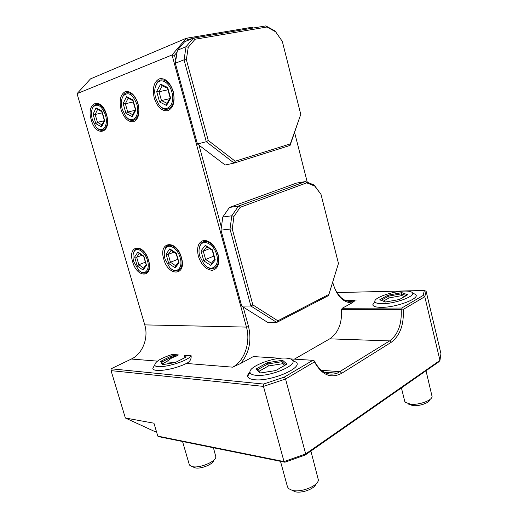 <?xml version="1.0" encoding="UTF-8"?>
<svg xmlns="http://www.w3.org/2000/svg" width="518" height="518" viewBox="0 0 518 518"><rect width="100%" height="100%" fill="white"/><g stroke="black" fill="none" stroke-linecap="round" stroke-linejoin="round"><path stroke-width="0.78" d="M294.347 359.149L329.746 338.843L389.633 340.902L337.212 373.187C327.9 376.139 320.228 372.034 314.193 360.871L312.853 360.308L284.24 377.136L263.539 384.052L263.468 386.396L111.053 370.635L125.356 418L154.804 431.559L156.533 431.895M111.053 370.635L111.046 368.784L131.358 359.039C142.625 353.891 148.789 337.788 144.762 324.883L77.052 93.648L90.514 78.872L186.299 38.261L172.034 54.979L77.052 93.648M158.437 436.622L284.894 462.211L284.026 461.59L263.468 386.396L285.547 379.001L305.678 453.917L284.026 461.59L157.789 436.117L158.437 436.622M305.18 455.024L305.678 453.917L439.957 360.405L438.882 361.791L305.18 455.024L284.894 462.211M125.356 418L153.956 423.206L157.789 436.117M284.24 377.136L285.547 379.001L314.445 361.92C321.885 375.149 330.989 378.93 341.757 373.271L391.168 342.346C399.993 335.696 404.034 324.715 403.295 309.408L424.792 296.704L439.957 360.405L440.947 353.677L426.133 291.317L424.792 296.704L423.083 295.506L424.378 290.469L426.133 291.317M391.168 342.346L389.633 340.902C398.051 334.589 401.91 324.145 401.204 309.57L401.942 308.806L403.295 309.408M312.853 360.308L290.507 358.903M280.575 358.281L253.347 356.565L240.715 363.435L232.692 367.165C244.554 361.007 250.841 342.165 246.464 327.098L172.034 54.979L174.449 55.284L175.809 60.269L177.383 50.265L184.602 41.783L193.318 38.125L186.072 46.691L177.383 50.265M314.445 361.92L313.986 360.619M162.607 363.668L166.265 361.836L172.008 357.744L175.706 356.384C177.959 355.393 178.742 354.882 178.062 354.849L172.248 354.454C161.253 358.016 155.432 361.467 154.785 364.808C154.591 370.487 186.603 362.522 191.136 355.736C191.407 359.324 189.828 361.894 186.383 363.448C173.478 369.923 152.745 372.805 152.823 368.272L154.804 364.899M263.539 384.052L111.046 368.784M249.98 371.885C248.271 373.497 247.513 374.954 247.701 376.243C248.07 378.114 250.356 379.273 254.545 379.72C270.202 381.772 302.324 368.337 296.523 362.458L292.631 360.373M178.062 354.849L171.432 355.983L160.599 361.363L162.328 364.717L175.291 362.542L186.208 357.019L185.081 355.322L191.136 355.736M185.081 355.322C184.453 355.27 184.376 355.84 184.848 357.025L185.107 357.556M249.411 373.374L249.216 372.669M329.746 338.843C338.215 332.996 342.152 323.29 341.55 309.719L342.133 308.294L401.774 308.035L401.942 308.806M401.774 308.035L423.083 295.506M341.55 309.719L401.204 309.57M336.849 292.579L424.378 290.469M334.084 286.855C339.238 298.756 346.218 303.354 355.024 300.654L352.059 302.894L342.133 308.294M374.741 301.729L372.772 304.785C373.174 306.462 376.016 307.316 381.306 307.349C395.778 307.582 419.787 298.711 415.825 294.723L413.552 293.402M332.724 282.07L333.139 283.715C336.933 296.212 343.24 302.603 352.059 302.894M240.715 363.429C249.197 353.056 251.806 340.773 248.536 326.58L243.201 307.032L241.731 306.106L250.9 306.034L276.774 322.423L267.521 322.293L243.201 307.032M277.862 320.804L276.774 322.423L328.548 295.577L338.461 263.422L321.011 194.412L314.763 186.085L306.669 182.867L240.184 207.317L233.948 216.42L232.245 228.911L252.849 304.895L277.862 320.804L328.878 294.412L338.461 263.422M241.731 306.106L220.966 230.147L221.387 227.149L198.996 145.182L197.416 143.985L175.343 63.228L175.809 60.269M175.343 63.228L184.032 59.823L186.351 59.635L208.268 140.488L235.217 161.215L290.32 143.9L300.77 114.361L282.316 41.382L275.077 30.989L265.818 25.9L193.318 38.125L195.046 39.245L188.254 47.3L186.072 46.691L184.032 59.823L206.274 141.718L197.416 143.985M177.078 52.195L174.449 55.284M186.668 40.916L187.989 39.362L186.299 38.261L252.052 27.247L252.868 28.082M187.989 39.362L191.977 38.688M253.431 27.991L252.052 27.247M294.613 132.537L307.284 182.258M208.268 140.488L206.274 141.718L234.149 163.079L290.061 145.416L300.77 114.361M321.011 194.412L314.148 184.997L305.529 181.559L296.361 183.126L229.435 207.453L222.792 217.023L221.387 227.149M235.217 161.215L234.149 163.079L225.168 165.009L198.996 145.182M188.254 47.3L186.351 59.635M282.316 41.382L275.628 31.792L266.925 27.02L195.046 39.245M275.077 30.989L275.628 31.792M265.818 25.9L266.925 27.02M290.061 145.416L290.32 143.9M328.548 295.577L328.878 294.412M220.966 230.147L229.998 229.066L250.9 306.034L252.849 304.895M306.669 182.867L305.529 181.559L238.468 206.086L231.818 215.773L229.998 229.066L232.245 228.911M233.948 216.42L231.818 215.773L222.792 217.023M240.184 207.317L238.468 206.086L229.435 207.453M314.148 184.997L314.763 186.085M132.653 261.765C137.102 278.749 153.917 277.933 148.595 260.418C143.784 242.774 127.182 244.794 132.653 261.765M163.772 259.129C168.318 277.013 186.966 276.113 181.462 257.64C176.515 239.025 158.087 241.265 163.772 259.129M198.355 256.209C201.418 265.041 206.034 269.742 212.218 270.331C217.974 269.023 219.936 263.759 218.097 254.539C214.886 245.409 210.159 240.682 203.917 240.365C198.303 241.971 196.451 247.254 198.355 256.209M91.31 120.021C96.05 138.041 112.141 133.139 106.546 114.705C101.444 96.018 85.593 102.253 91.31 120.021M121.076 109.641C124.119 118.357 128.315 122.371 133.676 121.685C138.584 119.088 140.035 113.105 138.028 103.729C134.855 94.736 130.562 90.721 125.162 91.692C120.396 94.567 119.03 100.557 121.076 109.641M154.247 98.077C157.433 107.297 162.011 111.499 167.987 110.677C173.504 107.828 175.252 101.424 173.226 91.459C169.885 81.928 165.203 77.726 159.175 78.872C153.814 82.038 152.169 88.442 154.247 98.077M140.229 271.451C146.199 276.379 151.353 269.638 148.433 260.25C145.914 250.731 137.011 245.118 134.188 251.036L133.307 253.626M134 251.819C132.731 254.351 132.653 257.634 133.761 261.668L138.552 270.072C144.444 276.327 150.447 270.163 147.423 260.515C145.046 251.541 136.661 246.244 134 251.819L134.188 251.036M137.225 265.954L143.123 270.098L146.49 265.242L143.862 256.157L137.892 252.065L134.622 257.006L137.225 265.954L138.837 264.737L143.661 268.11M134.622 257.006L136.674 257.278L138.837 264.737L145.37 262.205M137.892 252.065L138.72 253.134L143.732 256.533L146.102 264.581M143.862 256.157L143.732 256.533M146.49 265.242L146.115 264.782M143.123 270.098L143.505 268.33M141.88 255.303L136.674 257.278L139.213 253.464M171.432 268.965C178.043 274.747 184.363 267.67 181.235 257.472C178.574 247.086 168.382 241.356 165.397 248.284L164.471 251.411M165.242 249.074C164.012 251.735 163.928 255.057 165.002 259.026L169.58 267.327C176.016 274.676 183.424 268.311 180.167 257.744C177.655 247.967 168.065 242.554 165.242 249.074L165.397 248.284M168.745 263.532L175.188 267.884L179.027 262.743L176.314 253.16L169.794 248.873L166.058 254.111L168.745 263.532L170.454 262.25L175.751 265.812M166.058 254.111L168.22 254.39L170.454 262.25L177.771 259.337M169.794 248.873L170.687 250.026L176.146 253.58L178.581 262.017M176.314 253.16L176.146 253.58M179.027 262.743L178.6 262.257M175.188 267.884L175.634 265.974M173.944 252.162L168.22 254.39L171.141 250.317M205.924 266.032C213.254 272.992 221.167 265.598 217.78 254.37C214.951 242.923 203.101 237.166 200.019 245.402L199.1 249.275M199.909 246.192C198.77 248.964 198.705 252.26 199.728 256.093L203.917 264.07C210.897 272.856 220.202 266.375 216.647 254.662C213.979 243.881 202.823 238.435 199.909 246.192L200.019 245.402M203.781 260.839L210.858 265.41L215.255 259.958L212.458 249.831L205.29 245.325L201.016 250.887L203.781 260.839L205.601 259.486L211.454 263.248M201.016 250.887L203.296 251.185L205.601 259.486L213.843 256.099M205.29 245.325L206.261 246.562L212.244 250.298L214.737 259.168M212.458 249.831L212.244 250.298M215.255 259.958L214.756 259.408M210.858 265.41L211.37 263.351M209.602 248.659L203.296 251.185L206.676 246.821M97.183 127.94C103.438 134.79 109.958 125.984 106.462 114.808C102.609 105.018 98.303 102.091 93.551 106.022L92.256 108.702M93.266 106.805C91.246 109.939 90.948 114.219 92.372 119.645L95.972 126.69C101.936 134.402 108.922 126.23 105.432 115.093C101.8 105.866 97.74 103.101 93.266 106.805L93.551 106.022M95.811 123.64L101.58 126.897L104.668 120.636L101.897 111.046L96.063 107.867L93.065 114.206L95.811 123.64L97.455 122.339L102.007 124.896M93.065 114.206L95.17 114.478L97.455 122.339L104.021 120.798M96.063 107.867L97.216 109.188L101.839 111.707M101.897 111.046L101.813 111.616M104.668 120.636L104.306 120.221M101.58 126.897L101.768 125.375M102.175 112.885L95.17 114.478L97.591 109.389M126.742 117.34C133.547 125.524 141.673 116.174 137.879 103.865C135.386 94.302 127.208 89.387 123.582 95.027L122.08 98.342M123.316 95.824C121.18 99.223 120.83 103.691 122.254 109.233L125.537 115.967C131.935 125.045 140.572 116.427 136.784 104.163C132.828 94.231 128.341 91.446 123.316 95.824L123.582 95.027M125.971 113.41L132.284 116.764L135.826 110.069L132.958 99.922L126.573 96.659L123.129 103.445L125.971 113.41L127.713 112.037L132.731 114.692M123.129 103.445L125.35 103.723L127.713 112.037L135.03 110.34M126.573 96.659L127.823 98.077L132.867 100.66M132.958 99.922L132.841 100.57M135.826 110.069L135.412 109.622M132.284 116.764L132.511 115.113M133.236 101.968L125.35 103.723L128.147 98.239M159.492 105.251C166.815 115.274 177.156 105.394 172.999 91.628C170.37 81.209 161.04 76.256 157.019 82.854L155.27 87.108M156.779 83.67C154.552 87.348 154.144 91.997 155.562 97.617L158.385 103.807C165.145 114.633 175.965 105.607 171.834 91.951C169.354 82.135 160.574 77.454 156.779 83.67L157.019 82.854M159.602 102.001L166.543 105.465L170.636 98.258L167.664 87.497L160.632 84.136L156.663 91.44L159.602 102.001L161.461 100.544L167.023 103.302M156.663 91.44L159.013 91.738L161.461 100.544L169.645 98.679M160.632 84.136L161.992 85.671L167.534 88.319M167.664 87.497L167.508 88.235M170.636 98.258L170.15 97.785M166.543 105.465L166.815 103.671M167.936 89.789L159.013 91.738L162.263 85.8M412.419 292.741C411.486 291.556 408.883 290.999 404.61 291.077C392.67 291.174 373.659 297.805 374.87 301.534C375.233 302.978 377.726 303.697 382.336 303.703C394.93 303.846 415.779 296.179 412.419 292.741L415.825 294.723M385.256 302.052L399.436 299.514L407.711 294.761L401.845 292.651L388.04 295.15L379.739 299.799L385.599 301.988M379.739 299.799L380.879 300.265M388.04 295.15L388.649 296.141L381.222 300.31M401.845 292.651L401.45 293.823L388.649 296.141L389.083 297.908L383.314 301.159M407.711 294.761L407.09 295.092M404.513 296.574L401.884 295.603L389.083 297.908M401.884 295.603L401.45 293.823L406.254 295.571M186.208 357.019L185.742 357.239M186.143 357.031L175.252 362.529M162.328 364.717L162.769 364.627M160.599 361.363L161.765 362.043L171.808 357.044L171.432 355.983M172.008 357.744L171.808 357.044L175.706 356.384M292.605 360.334C291.699 359.091 289.601 358.359 286.299 358.139C273.426 356.973 248.303 366.692 250.013 372.358C250.349 373.964 252.35 374.948 256.009 375.31C269.632 376.994 297.52 365.417 292.605 360.334L296.523 362.458M259.997 373.051L275.705 370.584L286.998 364.096L282.55 360.263L267.314 362.717L256.06 369.01L259.997 373.051L260.502 372.947M256.06 369.01L257.478 369.943M267.314 362.717L267.864 363.947L257.44 369.8M282.55 360.263L282.006 361.681L267.864 363.947L268.415 365.98L258.87 371.367M286.998 364.096L286.318 364.452M284.544 365.475L282.556 363.727L268.415 365.98M282.556 363.727L282.006 361.681L285.638 364.847M189.199 464.303L189.886 465.468L192.191 466.569C199.223 468.615 215.883 461.726 215.857 456.863L213.435 447.753M213.915 460.049C213.902 463.979 200.647 469.457 195.021 467.819L193.311 467.061M287.432 486.648L288.5 488.558L292.23 490.365C301.016 492.838 318.188 485.949 318.369 479.966L310.897 451.036M315.896 484.026C314.756 488.765 301.839 493.596 295.176 491.731L292.314 490.404M404.681 401.094L405.354 402.356L410.483 404.182C418.673 405.257 431.921 400.589 432.096 396.594L426.016 370.758M429.946 399.527C429.778 402.739 419.243 406.455 412.697 405.588L408.579 404.124M205.193 241.466L205.193 242.482M321.335 370.286L340.177 371.697L341.757 373.271M186.383 363.448L232.692 367.165M131.358 359.039L157.44 361.13M144.762 324.883L246.464 327.098L248.536 326.58M166.265 361.836L175.142 362.548M344.768 300.2L356.319 300.032M185.172 357.524L184.848 357.025M337.212 373.187L324.106 372.177M154.785 364.808L152.823 368.272M346.095 300.777L355.024 300.654M146.07 264.627L143.162 268.829M178.542 262.063L175.239 266.498M214.698 259.214L210.93 263.902M101.8 111.577L104.325 120.305M104.306 120.228L101.56 125.803M132.828 100.524L135.425 109.706M135.405 109.628L132.265 115.572M167.495 88.183L170.163 97.857M170.15 97.792L166.537 104.163M374.87 301.534L372.772 304.785M385.373 302L379.927 299.78M407.627 294.781L399.404 299.508L385.295 302.033M175.278 362.529L162.38 364.691M163.079 364.575L161.603 361.739M250.013 372.358L247.701 376.243M260.412 372.941L256.591 369.036M286.901 364.115L275.68 370.564L260.062 373.018M189.284 464.588L182.543 441.498M287.568 487.166L280.491 461.318M404.778 401.476L401.424 387.911"/></g></svg>
